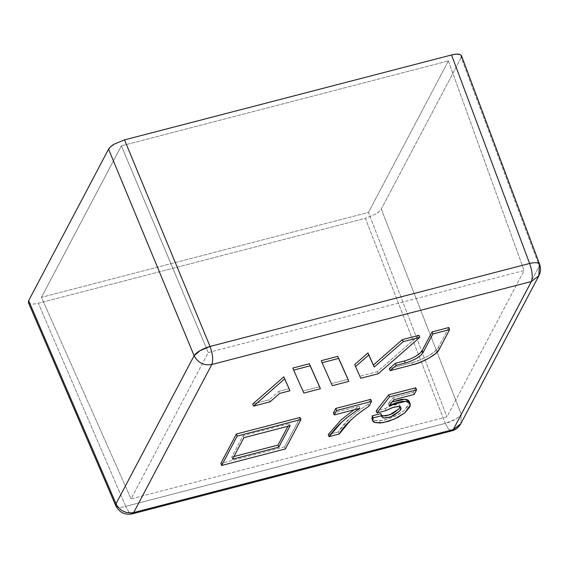 <?xml version="1.0" encoding="UTF-8"?>
<svg xmlns="http://www.w3.org/2000/svg" width="568" height="568" viewBox="0 0 568 568"><rect width="100%" height="100%" fill="white"/><g stroke="black" fill="none" stroke-linecap="round" stroke-linejoin="round"><path stroke-width="0.43" stroke-dasharray="2.84 2.13" d="M359.04 406.241L333.423 412.893L359.04 406.241L359.863 408.293L359.04 406.241L353.935 409.833L359.04 406.241M370.698 399.368L368.206 404.089C360.155 409.521 353.942 414.313 349.568 418.474L338.436 431.957L328.247 434.598L338.436 431.957L339.266 434.009L338.436 431.957C343.356 423.266 353.282 413.98 368.206 404.089L369.037 406.148L368.206 404.089L370.698 399.368M448.798 327.544L438.368 347.311L434.747 351.521L428.428 355.937L420.363 359.878L411.793 362.753L389.329 368.589L411.793 362.753L412.624 364.812L411.793 362.753C422.13 360.453 436.742 351.961 438.368 347.311L439.199 349.37L438.368 347.311L448.798 327.544M404.459 360.936L410.174 359.019L415.542 356.392M418.935 335.305L377.422 371.678L359.934 376.222L354.723 364.535L360.758 378.274L359.934 376.222L377.422 371.678L378.245 373.737L377.422 371.678L418.935 335.305M348.028 379.31L331.485 383.606L321.261 360.666L332.308 385.665L331.485 383.606L348.028 379.31M319.578 386.701L303.035 390.997L292.811 368.057L303.859 393.049L303.035 390.997L319.578 386.701M269.253 399.765L252.717 404.061L269.253 399.765L270.084 401.825L269.253 399.765L278.845 391.366L279.676 393.418L278.845 391.366L269.253 399.765M289.133 388.697L278.845 391.366L289.133 388.697M284.596 446.867L220.853 463.424L284.596 446.867L285.427 448.926L284.596 446.867L300.103 417.473L284.596 446.867M388.292 403.649L392.204 401.931L388.292 403.649L389.115 405.701L388.292 403.649L393.241 397.593L388.292 403.649M409.464 402.222L409.003 404.814L403.997 410.763L396.507 415.62L384.5 420.135L379.658 420.945L373.801 420.476L372.622 419.78M381.682 416.685L380.759 413.632L381.994 415.634M400.057 406.944L399.325 404.941L395.15 404.572L390.11 406.028L385.218 408.52L376.193 410.863L385.218 408.52L386.041 410.572L385.218 408.52L391.892 405.389L397.65 404.473L400.078 405.722L400.057 406.944M415.748 387.788L413.326 392.374L393.241 397.593L394.071 399.645L393.241 397.593L413.326 392.374L414.157 394.426L413.326 392.374L415.748 387.788M28.4 302.623L30.182 303.873L33.661 304.079L38.326 303.255L365.359 218.332L445.276 423.38L125.698 506.365L38.326 303.255L365.359 218.332L375.334 214.242L379.119 211.594L381.291 209.074L461.209 57.574L539.302 266.08L461.209 414.122L381.291 209.074L461.209 57.574L461.486 55.685M448.4 60.904L368.49 212.396L41.457 297.32L121.367 145.827L448.4 60.904L524.094 270.531L446.91 416.855L131.059 498.874L208.243 352.558L121.367 145.827L41.457 297.32L131.059 498.874L41.457 297.32L368.49 212.396L446.91 416.855L368.49 212.396L448.4 60.904L121.367 145.827L208.243 352.558L524.094 270.531L448.4 60.904M208.243 352.558L524.094 270.531L446.91 416.855L131.059 498.874L208.243 352.558M539.572 264.184A14.086 4.523 -20.5 0 1 539.302 266.08L461.209 57.574M381.291 209.074L461.209 414.122A14.086 4.956 -21.3 0 1 445.276 423.38L365.359 218.332L375.334 214.242C378.203 212.602 380.191 210.877 381.291 209.074M28.4 302.616L30.182 303.873C31.858 304.363 34.57 304.164 38.326 303.255L125.698 506.365A14.086 4.785 -23.3 0 1 115.837 505.854M115.801 505.783L117.597 507.068C119.273 507.565 121.978 507.33 125.698 506.365L128.943 512.066L132.28 513.855L128.943 512.066L125.698 506.365L445.276 423.38L455.28 419.376C458.156 417.736 460.13 415.982 461.209 414.122L460.776 423.806L461.209 414.122L539.302 266.08L539.6 264.248M451.858 430.863L448.521 429.074L445.276 423.38L448.521 429.074L451.858 430.863M538.869 275.757L539.302 266.08M233.931 456.53L231.716 457.105L232.546 459.164L231.716 457.105L243.026 435.67L243.857 437.722L243.026 435.67L289.311 423.65L290.134 425.702L289.311 423.65L287.926 426.277L289.311 423.65L243.026 435.67L231.716 457.105L233.931 456.53M409.265 401.413L409.464 403.039L403.997 410.763L393.503 417.054L382.37 420.568L373.801 420.476L374.624 422.535L373.801 420.476L371.969 418.865M380.858 414.633L381.455 415.35M400.901 407.774L400.078 405.722"/><path stroke-width="0.85" d="M461.209 57.574L461.429 55.557L459.668 54.35L456.196 54.145L451.532 54.968L124.498 139.891L210.046 346.459L529.625 263.474L451.532 54.968L124.498 139.891L114.523 143.981L110.732 146.629L108.559 149.15L194.114 355.717C197.983 362.81 203.876 365.742 211.793 364.514L133.7 512.556L132.28 513.855L133.7 512.556L453.278 429.564L531.364 281.522L211.793 364.514L133.7 512.556C125.791 513.784 119.898 510.859 116.021 503.759L194.114 355.717L108.559 149.15L28.648 300.649L116.021 503.759L28.648 300.649L28.421 302.666M333.423 412.893L335.766 408.442L370.698 399.368L371.529 401.427L336.597 410.501L334.247 414.945L359.863 408.293L334.247 414.945L336.597 410.501L371.529 401.427L369.037 406.148C354.105 416.039 344.18 425.325 339.266 434.009L329.078 436.657L328.247 434.598L340.985 420.008L353.935 409.833L340.985 420.008L328.247 434.598L329.078 436.657C337.811 424.552 343.732 419.582 359.863 408.293C351.954 413.76 345.94 418.353 341.815 422.06L329.078 436.657L339.266 434.009L350.392 420.533C354.766 416.365 360.978 411.573 369.037 406.148L371.529 401.427L370.698 399.368L335.766 408.442L336.597 410.501L335.766 408.442L333.423 412.893L334.247 414.945L333.423 412.893M415.513 356.413L419.759 353.452L422.173 350.641L432.063 331.889L448.798 327.544L449.622 329.603L439.199 349.37C437.573 354.013 422.954 362.505 412.624 364.812L390.152 370.641L396.187 365.352L405.282 362.995L404.501 360.928M389.329 368.589L395.363 363.3L404.459 360.936L405.282 362.995L396.187 365.352L390.152 370.641L412.624 364.812L421.193 361.937L429.252 357.989L435.578 353.58L439.199 349.37L449.622 329.603L432.894 333.949L449.622 329.603L448.798 327.544L432.063 331.889L432.894 333.949L423.004 352.7L432.894 333.949L432.063 331.889L422.173 350.641L423.004 352.7L422.173 350.641C419.17 354.858 413.263 358.287 404.459 360.936L395.363 363.3L396.187 365.352L395.363 363.3L389.329 368.589L390.152 370.641L389.329 368.589M402.385 339.6L418.935 335.305L419.759 337.356L378.245 373.737L360.758 378.274L355.547 366.587L368.824 354.957L374.22 367.063L403.216 341.652L419.759 337.356L403.216 341.652L374.22 367.063L368.824 354.957L355.547 366.587L360.758 378.274L378.245 373.737L419.759 337.356L418.935 335.305L402.385 339.6L403.216 341.652L402.385 339.6L373.396 365.004L374.22 367.063L373.396 365.004L402.385 339.6M354.723 364.535L368 352.898L373.396 365.004L368 352.898L368.824 354.957L368 352.898L354.723 364.535L355.547 366.587L354.723 364.535M337.804 356.37L348.851 381.369L332.308 385.665L322.084 362.725L338.627 358.429L348.851 381.369L338.627 358.429L322.084 362.725L332.308 385.665L348.851 381.369L348.028 379.31L337.804 356.37L338.627 358.429L337.804 356.37L321.261 360.666L322.084 362.725L321.261 360.666L337.804 356.37M309.354 363.761L320.402 388.753L303.859 393.049L293.642 370.109L310.178 365.813L320.402 388.753L310.178 365.813L293.642 370.109L303.859 393.049L320.402 388.753L319.578 386.701L309.354 363.761L310.178 365.813L309.354 363.761L292.811 368.057L293.642 370.109L292.811 368.057L309.354 363.761M252.717 404.061L283.837 376.79L289.964 390.748L279.676 393.418L270.084 401.825L253.541 406.12L284.667 378.849L289.964 390.748L284.667 378.849L253.541 406.12L270.084 401.825L279.676 393.418L289.964 390.748L283.837 376.79L284.667 378.849L283.837 376.79L252.717 404.061L253.541 406.12L252.717 404.061M220.853 463.424L236.359 434.023L300.103 417.473L300.933 419.525L237.183 436.082L221.676 465.476L285.427 448.926L300.933 419.525L237.183 436.082L221.676 465.476L285.427 448.926L300.933 419.525L300.103 417.473L236.359 434.023L237.183 436.082L236.359 434.023L220.853 463.424L221.676 465.476L220.853 463.424M410.089 403.472L410.288 405.09L404.828 412.822L394.334 419.106L383.194 422.627L374.624 422.535L380.482 423.004L388.611 421.286L397.33 417.679L404.828 412.822L409.826 406.873L410.288 404.274L409.315 402.407L406.894 401.413L402.371 401.37C398.722 401.803 394.306 403.252 389.115 405.701L405.765 401.271L410.089 403.472L409.265 401.413L404.934 399.212L392.204 401.931L401.548 399.318L406.063 399.354L408.491 400.355L409.464 402.222M372.622 419.78L372.317 415.826L380.759 413.632L381.589 415.691L380.759 413.632L372.317 415.826L373.148 417.878L372.317 415.826L371.969 418.865L372.793 420.923L373.148 417.878C372.111 420.171 372.601 421.719 374.624 422.535L372.793 420.923M381.455 415.35L383.84 415.961L386.162 415.811L392.729 413.554L398.999 408.79L400.057 406.944L398.999 408.79L389.698 414.846L383.13 415.897L381.455 415.35M376.193 410.863L388.675 394.817L415.748 387.788L416.571 389.847L389.499 396.876L377.017 412.915L386.041 410.572L393.603 407.171L397.92 406.489L400.156 407C401.384 407.668 401.271 408.953 399.829 410.841L393.553 415.606L389.591 417.224L384.671 418.012L382.825 417.686L381.589 415.691L381.682 416.685L383.961 417.956L390.521 416.898L399.829 410.841L400.901 407.774L398.473 406.532L392.722 407.448L386.041 410.572L377.017 412.915L376.193 410.863L377.017 412.915L389.499 396.876L388.675 394.817L389.499 396.876L416.571 389.847L414.157 394.426L416.571 389.847L415.748 387.788L388.675 394.817L376.193 410.863M539.6 264.248L537.797 262.949C536.121 262.451 533.395 262.629 529.625 263.474C532.344 271.22 532.926 277.241 531.364 281.522L538.869 275.757C540.75 272.022 540.999 268.181 539.6 264.248L461.486 55.685L459.668 54.35C458 53.861 455.287 54.066 451.532 54.968L529.625 263.474C532.351 271.234 532.926 277.255 531.364 281.522L211.793 364.514C203.869 365.742 197.976 362.81 194.114 355.717A14.086 4.352 -22.5 0 1 210.046 346.459L124.498 139.891L114.523 143.981C111.655 145.621 109.667 147.346 108.559 149.15L28.648 300.649L28.4 302.616L115.801 505.783C119.479 512.57 124.967 515.261 132.28 513.855L451.858 430.863C455.6 429.933 458.575 427.576 460.776 423.806L451.858 430.863L453.278 429.564L531.364 281.522L538.869 275.757L539.302 266.08M115.837 505.854A14.086 4.785 -23.3 0 1 116.021 503.759L194.114 355.717L200.114 350.641L210.046 346.459C212.773 354.212 213.355 360.226 211.793 364.514C213.355 360.24 212.773 354.226 210.046 346.459L529.625 263.474A14.086 4.523 -20.5 0 1 539.572 264.184M538.869 275.757L460.776 423.806L453.278 429.564L133.7 512.556C125.776 513.784 119.883 510.852 116.021 503.759L115.801 505.783M423.004 352.7C420 356.91 414.093 360.346 405.282 362.995L410.998 361.078L416.372 358.443L420.583 355.504L423.004 352.7M278 445.092L278.824 447.144L232.546 459.164L243.857 437.722L290.134 425.702L278.824 447.144L232.546 459.164L243.857 437.722L290.134 425.702L278.824 447.144L278 445.092L233.931 456.53L278 445.092L287.926 426.277L278 445.092M389.115 405.701L394.071 399.645L414.157 394.426L394.071 399.645L389.115 405.701M381.589 415.691L373.148 417.878L381.589 415.691"/></g></svg>
